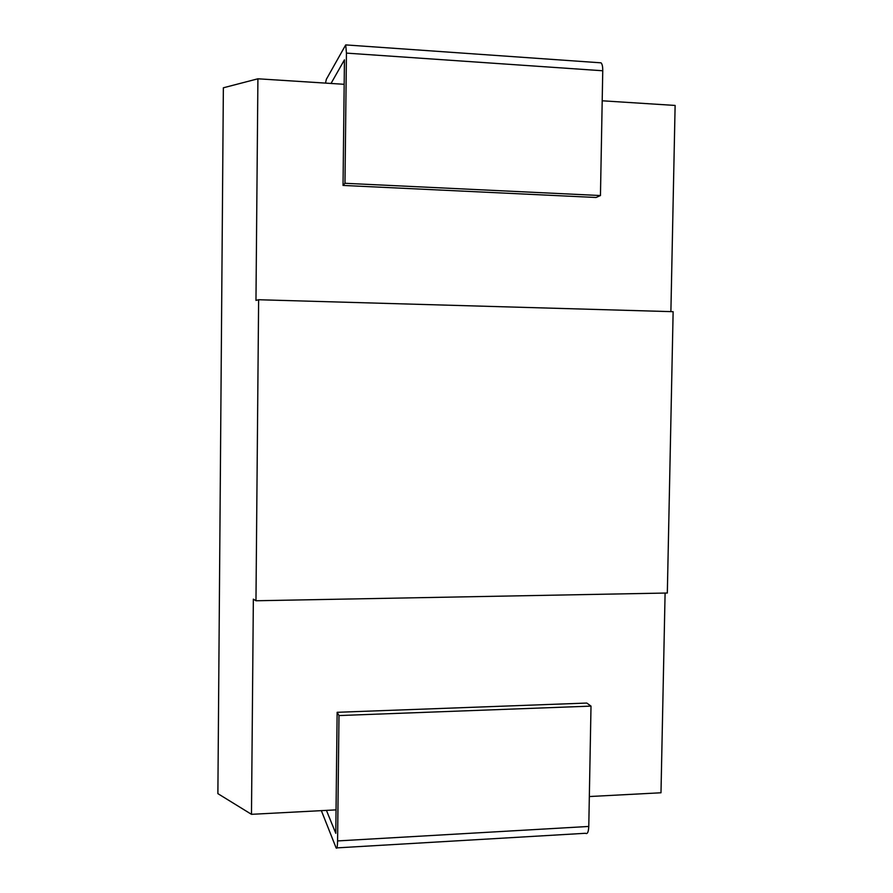 <?xml version="1.0" encoding="UTF-8"?>
<svg xmlns="http://www.w3.org/2000/svg" width="893" height="893" viewBox="0 0 893 893"><rect width="100%" height="100%" fill="white"/><g stroke="black" fill="none" stroke-linecap="round" stroke-linejoin="round"><path stroke-width="1.34" d="M321.357 810.643L336.125 847.926C336.951 849.154 337.442 846.821 337.587 840.927L588.777 826.449L591.01 706.106L586.779 703.059L337.141 712.301L336.047 809.873L251.48 814.327L217.881 793.643L223.362 87.793L257.91 78.796L344.173 84.299L344.441 59.831L331.024 83.462M670.889 311.624L675.119 105.441L602.206 100.786M665.095 593.064L660.987 792.772L589.335 796.545M251.48 814.327L253.355 599.158L255.967 600.766L258.624 299.735L255.967 300.416L257.91 78.796M336.047 809.873L335.79 833.314L326.425 810.375M255.967 600.766L667.328 593.019L673.132 311.69L258.624 299.735M588.777 826.449C588.487 832.12 587.404 834.386 585.518 833.281L336.907 847.881M337.141 712.301L338.994 715.561L337.587 840.927M599.716 62.733L601.045 62.834C602.206 63.961 602.775 66.607 602.753 70.77L600.453 195.545L596.066 197.487L343.035 185.431L344.173 84.299M338.994 715.561L591.01 706.106M343.035 185.431L344.977 183.288L346.439 53.111L345.714 44.907L326.336 79.321L325.521 83.116M344.977 183.288L600.453 195.545M602.753 70.77L346.439 53.111M345.714 44.907L601.045 62.834"/></g></svg>
